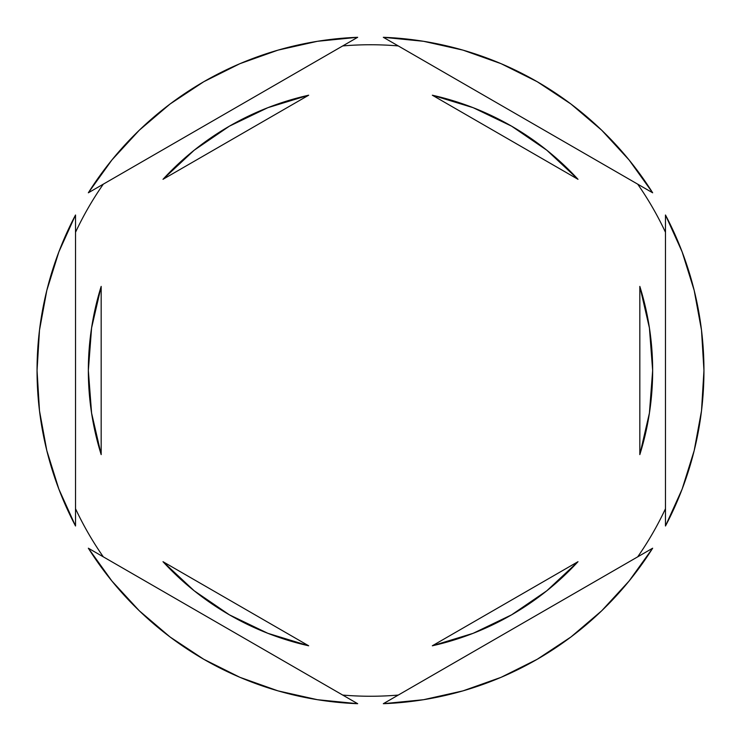 <?xml version="1.0" encoding="UTF-8"?>
<svg xmlns="http://www.w3.org/2000/svg" width="741" height="741" viewBox="0 0 741 741"><rect width="100%" height="100%" fill="white"/><g stroke="black" fill="none" stroke-linecap="round" stroke-linejoin="round"><path stroke-width="1.11" d="M637.695 184.157A325.753 325.753 0 0 1 665.474 232.276A325.753 325.753 0 0 0 637.695 184.157M342.722 45.933A325.753 325.753 0 0 1 398.278 45.933A325.753 325.753 0 0 0 342.722 45.933M75.526 232.276A325.753 325.753 0 0 1 103.305 184.157A325.753 325.753 0 0 0 75.526 232.276M37.05 370.546A333.45 333.45 0 0 1 37.05 370.5L39.495 410.838L46.813 450.593L58.882 489.162L75.526 525.999L75.526 215.001L58.882 251.838L46.813 290.407L39.495 330.162L37.05 370.5A333.45 333.45 0 0 1 37.05 370.454M703.95 370.546A333.45 333.45 0 0 0 703.95 370.5A333.45 333.45 0 0 1 665.474 525.999L682.118 489.162L694.187 450.593L701.505 410.838L703.95 370.5L701.505 330.162L694.187 290.407L682.118 251.838L665.474 215.001L665.474 525.999L665.474 215.001A333.45 333.45 0 0 1 703.95 370.5A333.45 333.45 0 0 0 703.95 370.454M88.346 370.5A282.154 282.154 0 0 0 88.346 370.519A282.154 282.154 0 0 1 101.174 286.397L91.578 327.967L88.346 370.5L91.578 413.033L101.174 454.603A282.154 282.154 0 0 1 88.346 370.5L91.578 327.967L101.174 286.397L101.174 454.603L91.578 413.033L88.346 370.5M432.327 95.209A282.154 282.154 0 0 1 577.999 179.303L546.802 150.21L511.577 126.155L473.129 107.677L432.327 95.209L577.999 179.303L432.327 95.209L473.129 107.677L511.577 126.155M652.654 370.519A282.154 282.154 0 0 0 652.654 370.481L649.422 327.967L639.826 286.397A282.154 282.154 0 0 1 639.826 454.603L649.422 413.033L652.654 370.5L649.422 413.033L639.826 454.603L639.826 286.397L649.422 327.967L652.654 370.5M432.327 645.791L577.999 561.697A282.154 282.154 0 0 1 432.327 645.791L473.129 633.323L511.577 614.845L546.802 590.79L577.999 561.697L432.327 645.791L473.129 633.323L511.577 614.845M308.673 645.791A282.154 282.154 0 0 1 163.001 561.697L194.198 590.79L229.423 614.845L267.871 633.323L308.673 645.791L163.001 561.697L308.673 645.791L267.871 633.323L229.423 614.845M383.329 37.3L652.654 192.79L629.081 159.963L601.711 130.221L570.941 104.018L537.225 81.723L501.064 63.67L462.986 50.129L423.546 41.292L383.329 37.3A333.45 333.45 0 0 1 652.654 192.79L383.329 37.3M652.654 548.21L383.329 703.7L423.546 699.708L462.986 690.871L501.064 677.33L537.225 659.277L570.941 636.982L601.711 610.779L629.081 581.037L652.654 548.21A333.45 333.45 0 0 1 383.329 703.7L652.654 548.21M357.671 703.7L88.346 548.21L111.919 581.037L139.289 610.779L170.059 636.982L203.775 659.277L239.936 677.33L278.014 690.871L317.454 699.708L357.671 703.7A333.45 333.45 0 0 1 88.346 548.21L357.671 703.7M75.526 525.999A333.45 333.45 0 0 1 75.526 215.001L75.526 525.999M88.346 192.79L357.671 37.3L317.454 41.292L278.014 50.129L239.936 63.67L203.775 81.723L170.059 104.018L139.289 130.221L111.919 159.963L88.346 192.79A333.45 333.45 0 0 1 357.671 37.3L88.346 192.79M103.305 556.843A325.753 325.753 0 0 1 75.526 508.724A325.753 325.753 0 0 0 103.305 556.843M398.278 695.067A325.753 325.753 0 0 1 342.722 695.067A325.753 325.753 0 0 0 398.278 695.067M665.474 508.724A325.753 325.753 0 0 1 637.695 556.843A325.753 325.753 0 0 0 665.474 508.724M229.423 126.155L267.871 107.677L308.673 95.209L267.871 107.677L229.423 126.155L194.198 150.21L163.001 179.303A282.154 282.154 0 0 1 308.673 95.209L163.001 179.303L308.673 95.209M639.826 286.397L639.826 454.603M101.174 454.603L101.174 286.397"/></g></svg>
